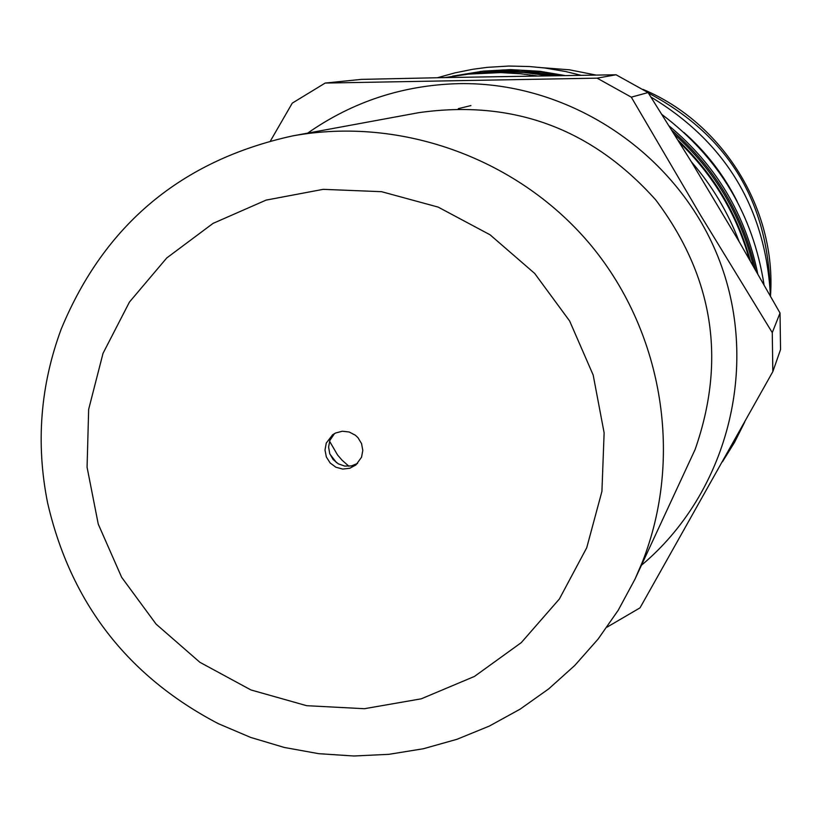 <?xml version="1.0" encoding="UTF-8"?>
<svg xmlns="http://www.w3.org/2000/svg" width="822" height="822" viewBox="0 0 822 822"><rect width="100%" height="100%" fill="white"/><g stroke="black" fill="none" stroke-linecap="round" stroke-linejoin="round"><path stroke-width="1.23" d="M470.914 105.586L458.316 108.648M564.735 75.48L539.849 71.288L510.503 69.603L483.141 71.144L452.624 76.138M560.892 75.542L540.527 72.028L519.966 70.209L503.465 69.962L480.14 71.483M555.045 75.634L536.581 72.778L514.243 71.185L503.054 71.144L475.116 73.189M550.432 75.696L532.451 73.035L514.346 71.668L499.827 71.514L475.712 73.117M548.808 75.727L523.84 72.439L498.707 71.648L474.52 73.261L444.764 77.587L361.248 79.385L325.183 83.063L597.111 78.152L616.048 74.771L444.764 77.587M537.074 75.912L520.614 73.764L500.742 72.593L466.125 74.216M641.499 565.217C727.09 493.519 760.042 367.598 719.795 261.417C679.773 155.163 571.105 81.45 458.553 83.649C403.088 85.118 352.772 101.609 307.623 133.154M325.183 83.063L292.283 103.12L270.51 140.819M329.899 454.093L336.547 462.704M329.571 441.25L337.595 455.028L342.075 460.207L348.908 466.259M607.026 627.155L640.019 607.848L772.834 371.626L772.269 332.633L780.027 313.018L739.132 241.617L691.333 161.759L648.065 92.567L631.296 97.16L700.663 215.426L772.269 332.633M631.296 97.16L597.111 78.152M780.027 313.018L780.551 349.545L772.834 371.626M648.065 92.567L616.048 74.771M739.132 241.617C727.963 212.168 712.027 185.546 691.333 161.759M749.284 259.094C736.45 213.967 713.157 175.065 679.393 142.401M750.414 261.036C737.55 214.039 713.424 173.761 678.016 140.192M753.353 266.133C740.601 214.11 714.277 170.175 674.369 134.325M755.613 270.068C742.954 214.419 715.048 167.842 671.893 130.359M683.791 132.363C706.047 151.926 723.833 174.942 737.149 201.4M757.75 273.788C745.472 214.223 715.941 164.945 669.139 125.961M770.481 296.115C776.626 209.6 723.185 122.858 642.999 89.382M770.009 285.799C766.474 198.277 725.918 134.017 648.363 93.03M357.591 463.423L351.395 465.93L344.685 466.074L338.325 463.844L333.126 459.519L329.735 453.662L328.605 447.014L329.869 440.417L334.513 433.564M326.262 443.079L332.643 434.756L335.623 432.988L342.291 431.231L349.186 432.002L355.361 435.218L357.919 437.612L361.546 443.582L362.81 450.435L361.526 457.248L355.957 464.923L349.771 468.263L342.764 469.074L335.91 467.235L330.177 463.022L326.365 457.001L324.998 450.035L326.262 443.079M642.188 562.484L634.974 579.181L618.236 610.232L598.087 639.095L574.814 665.419L548.716 688.867L520.131 709.15L489.45 726.021L457.042 739.276L423.351 748.75L388.785 754.339L353.799 755.993L318.833 753.692L284.309 747.465L250.679 737.426L218.344 723.679C127.513 676.208 70.579 602.526 47.553 502.653C35.757 443.387 40.319 385.528 61.208 329.077C104.363 224.745 181.446 160.362 292.457 135.938C401.917 115.861 520.275 159.293 592.097 246.682C663.744 334.225 683.257 458.923 642.188 562.484M292.457 135.938L418.799 112.665C512.825 99.339 591.809 128.427 655.761 199.952C713.404 276.665 726.514 359.872 695.083 449.572L634.974 579.181M586.723 547.75L559.371 599.002L521.302 642.609L474.479 676.424L421.285 698.813L364.403 708.708L306.657 705.687L250.916 689.946L199.89 662.296L156.098 624.124L121.656 577.311L98.26 524.138L87.07 467.225L88.663 409.346L103.017 353.357L129.455 302.044L166.732 257.974L213.032 223.399L266.071 200.116L323.21 189.337L381.552 191.69L438.147 207.093L490.076 234.804L534.67 273.428L569.646 321.001L593.186 375.068L604.129 432.865L601.92 491.422L586.723 547.75M722.487 461.738L734.519 442.38L744.742 421.984M580.794 75.244L565.587 71.514L545.007 68.021L529.44 66.531L508.623 66.048L487.312 67.353L472.866 69.274L455.008 72.86L437.468 77.73M764.049 284.813C752.993 214.357 718.973 157.598 661.967 114.535M770.43 296.023C765.744 208.665 725.898 142.34 650.901 97.027M595.96 75.038L569.441 69.808L542.52 67.723"/></g></svg>
